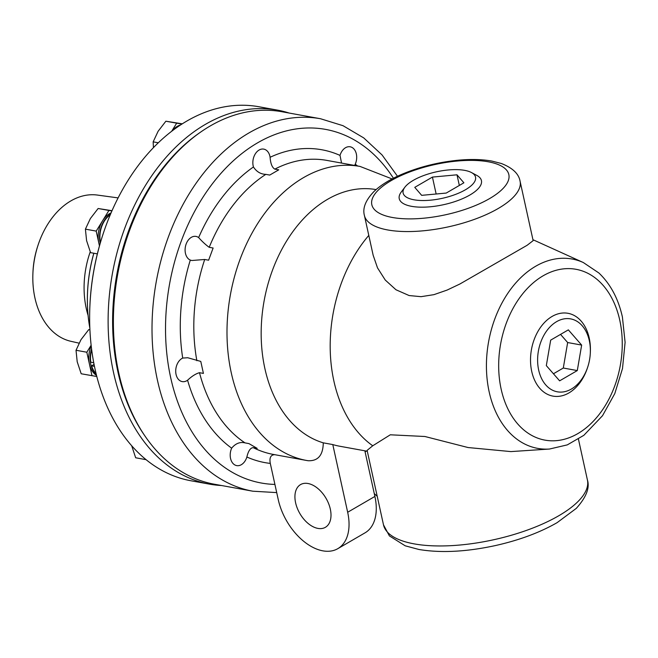 <?xml version="1.0" encoding="UTF-8"?>
<svg xmlns="http://www.w3.org/2000/svg" width="658" height="658" viewBox="0 0 658 658"><rect width="100%" height="100%" fill="white"/><g stroke="black" fill="none" stroke-linecap="round" stroke-linejoin="round"><path stroke-width="0.99" d="M397.481 176.254L382.068 154.959L363.751 137.925L343.04 125.703L320.561 118.753L281.928 111.737A189.274 132.538 100.3 0 0 210.28 125.933A189.274 132.538 100.3 0 0 113.398 324.657A189.274 132.538 100.3 0 0 214.269 484.198L252.894 491.213L276.705 492.595M131.682 445.737L135.671 457.779L146.084 459.671M91.569 348.872A22.397 15.685 100.3 0 0 96.29 374.443M94.464 366.341L91.594 365.823A21.92 15.348 100.3 0 0 96.101 373.654M91.676 349.694A21.92 15.348 100.3 0 0 90.796 362.196L93.749 362.739M91.594 365.823L94.069 364.384M88.74 329.625L89.924 329.839L88.74 329.625L80.975 339.692L76.024 350.27L77.2 361.76L81.189 373.769L96.808 376.499M91.141 345.22L86.823 352.227L91.988 375.734M86.823 352.227L76.024 350.27M91.199 345.779A22.397 15.685 100.3 0 0 89.406 363.981A22.397 15.685 100.3 0 0 96.545 375.455M182.299 123.827L165.874 121.212L158.109 131.279L153.158 141.857L153.429 147.655M158.307 142.786L153.158 141.857M180.588 124.93A22.397 15.685 100.3 0 0 177.364 126.32A22.397 15.685 100.3 0 0 172.108 130.942M181.995 124.025L176.673 123.169L171.68 131.271M176.673 123.169L165.874 121.212M110.536 214.154A22.397 15.685 100.3 0 0 100.213 243.238M110.248 214.837A21.92 15.348 100.3 0 0 100.18 241.075L100.822 241.19M112.024 210.708L98.124 208.504L90.36 218.563L85.408 229.14L86.585 240.639L90.574 252.647L97.359 253.881M111.918 210.938L108.924 210.461L96.208 231.106L99.457 245.895M96.208 231.106L85.408 229.14M111.087 212.855A22.397 15.685 100.3 0 0 109.615 213.611A22.397 15.685 100.3 0 0 102.566 220.784A22.397 15.685 100.3 0 0 98.79 242.86A22.397 15.685 100.3 0 0 99.547 245.566M108.924 210.461L98.124 208.504M103.092 234.001L102.854 234.741A186.091 130.309 100.3 0 0 89.891 306.06L89.858 306.842A190.072 133.097 -79.7 0 1 103.092 234.001A190.072 133.097 -79.7 0 1 186.946 120.998A190.072 133.097 -79.7 0 1 258.898 106.744L277.372 110.1A190.072 133.097 100.3 0 0 205.419 124.354A190.072 133.097 100.3 0 0 108.126 323.917A190.072 133.097 100.3 0 0 209.425 484.124A190.072 133.097 100.3 0 0 221.549 485.514M546.321 365.618L550.68 340.128L568.347 329.864L581.656 345.088L577.296 370.569L559.629 380.842L546.321 365.618M577.296 370.569L563.297 368.028L553.444 373.76M581.656 345.088L567.657 342.538L563.297 368.028M560.542 334.404L567.657 342.538M556.578 321.672A37.062 25.95 -79.7 0 1 590.325 352.803A37.062 25.95 -79.7 0 1 587.742 367A37.062 25.95 -79.7 0 1 571.391 389.034A37.062 25.95 -79.7 0 1 538.672 370.067A37.062 25.95 -79.7 0 1 556.578 321.672M587.742 367L587.43 367.937A42.079 29.462 -79.7 0 1 568.874 392.958A42.079 29.462 -79.7 0 1 531.722 371.416A42.079 29.462 -79.7 0 1 552.054 316.465A42.079 29.462 -79.7 0 1 590.366 351.816L590.325 352.803M421.663 195.344L414.762 187.349L432.429 177.084L456.989 174.806L463.89 182.801L446.223 193.065L421.663 195.344M456.989 174.806L459.333 185.449M432.429 177.084L436.147 194.003M413.298 180.35A37.062 13.563 167.6 0 1 471.457 172.544A37.062 13.563 167.6 0 1 465.362 189.808A37.062 13.563 167.6 0 1 420.413 200.476A37.062 13.563 167.6 0 1 404.9 187.176A37.062 13.563 167.6 0 1 413.298 180.35M471.457 172.544L476.811 175.406A42.079 15.405 167.6 0 1 469.886 195.007A42.079 15.405 167.6 0 1 418.858 207.114A42.079 15.405 167.6 0 1 401.248 192.021L404.9 187.176M118.111 197.902L97.442 195.072A74.346 52.056 100.3 0 0 70.867 200.896A74.346 52.056 100.3 0 0 38.074 245.097L37.687 246.281A68.013 47.623 100.3 0 0 32.949 272.346L32.9 273.588A74.346 52.056 100.3 0 0 70.875 341.296L79.034 343.147M38.074 245.097A74.346 52.056 100.3 0 0 32.9 273.588M90.236 251.841A76.698 53.709 100.3 0 0 88.09 315.421M376.08 189.594A129.503 90.681 100.3 0 0 327.462 199.382A129.503 90.681 100.3 0 0 261.193 330.349A129.503 90.681 100.3 0 0 323.275 442.842L332.792 444.569A129.503 90.681 100.3 0 0 339.709 446.231L367.304 451.248M578.431 439.116L587.421 480.003A104.4 38.222 167.6 0 1 529.007 529.476A104.4 38.222 167.6 0 1 414.129 543.87A104.4 38.222 167.6 0 1 383.491 524.837L367.115 450.368L372.749 445.779L390.301 434.798L424.928 436.501L468.068 447.539L510.871 451.594L549.438 449.044L567.278 444.89L583.852 435.316L602.531 415.691L614.794 393.591L622.501 368.521L625.1 342.341L622.394 316.967C618.339 298.732 610.501 284.067 598.887 272.988L583.317 262.534A96.233 67.387 100.3 0 0 535.686 266.243A96.233 67.387 100.3 0 0 486.78 375.422A96.233 67.387 100.3 0 0 549.438 449.044M368.793 235.416A129.503 90.681 100.3 0 0 372.749 445.779M364.4 215.437L373.152 255.23L377.511 267.872L385.251 280.037L395.968 289.759L409.128 295.549L421.046 296.676L433.935 294.652L447.095 290.079L459.876 284.009L527.124 245.286L533.144 240.639L520.075 181.213C518.784 173.753 512.524 167.839 501.289 163.48L491.863 161.07C481.952 159.318 470.659 159.047 457.976 160.239C436.83 162.37 417.172 167.477 398.995 175.554C388.697 180.21 380.423 185.466 374.172 191.322C365.667 200.098 362.41 208.134 364.4 215.437A79.692 29.174 -12.4 0 0 448.509 226.821A79.692 29.174 -12.4 0 0 520.075 181.213M374.254 493.541A49.408 30.284 -120.2 0 0 377.207 496.28M246.873 457.006A12.231 8.562 -79.7 0 1 236.716 465.609A12.231 8.562 -79.7 0 1 231.262 449.151A12.231 8.562 -79.7 0 1 231.657 448.18C235.564 443.443 240.022 441.683 245.031 442.892L248.946 443.607L257.179 448.378L253.256 447.662C250.435 447.769 248.305 450.878 246.873 457.006A158.989 111.334 100.3 0 0 270.29 463.405C269.245 457.713 270.759 454.801 274.822 454.678M187.579 380.225A12.231 8.562 -79.7 0 1 182.233 381.607A12.231 8.562 -79.7 0 1 175.711 371.293A12.231 8.562 -79.7 0 1 181.978 358.454A12.231 8.562 -79.7 0 1 182.71 358.075L187.744 357.738L200.78 361.423L203.412 373.399L199.497 372.691C195.854 373.678 191.881 376.187 187.579 380.225A158.989 111.334 100.3 0 0 231.657 448.18M190.302 260.083A12.231 8.562 -79.7 0 1 185.572 245.96A12.231 8.562 -79.7 0 1 195.985 236.411A12.231 8.562 -79.7 0 1 197.984 237.151A12.231 8.562 -79.7 0 1 198.634 237.579C202.343 241.692 205.864 244.932 209.203 247.309L213.126 248.025L208.619 260.198L204.704 259.482L191.758 260.51L190.302 260.083A158.989 111.334 100.3 0 0 182.71 358.075M253.437 166.959A12.231 8.562 -79.7 0 1 255.041 154.309A12.231 8.562 -79.7 0 1 263.743 149.119A12.231 8.562 -79.7 0 1 269.912 156.3A12.231 8.562 -79.7 0 1 270.093 157.287C270.57 163.653 272.149 167.601 274.83 169.122L278.753 169.838L269.747 175.069L265.824 174.362C260.691 174.206 256.562 171.738 253.437 166.959A158.989 111.334 100.3 0 0 198.634 237.579M341.56 163.069L340.013 155.403A12.231 8.562 -79.7 0 1 350.171 146.792A12.231 8.562 -79.7 0 1 355.624 163.258A12.231 8.562 -79.7 0 1 355.23 164.229L354.695 165.454M332.792 444.569L347.671 512.261A49.408 30.284 -120.2 0 1 337.793 548.673A49.408 30.284 -120.2 0 1 278.26 499.644L270.29 463.405M323.275 442.842C323.078 455.246 317.995 461.209 308.01 460.715L306.644 460.477A149.432 104.638 100.3 0 0 307.36 460.6M364.861 450.804L374.896 496.436A49.408 30.284 59.8 0 1 365.017 532.848L337.793 548.673M330.316 509.103A24.708 15.142 59.8 0 1 325.381 527.313A24.708 15.142 59.8 0 1 299.875 513.561A24.708 15.142 59.8 0 1 300.55 484.592A24.708 15.142 59.8 0 1 330.316 509.103M144.711 435.645A187.686 131.419 -79.7 0 1 117.979 372.14A187.686 131.419 -79.7 0 1 199.744 132.719M289.207 113.061A190.072 133.097 100.3 0 0 277.372 110.1M209.425 484.124L190.952 480.768A190.072 133.097 -79.7 0 1 89.858 306.842M93.823 253.24A118.35 82.875 100.3 0 0 87.539 292.226L87.506 293.007A122.33 85.663 -79.7 0 1 93.847 253.24M89.85 328.12A122.33 85.663 -79.7 0 1 87.506 293.007M320.561 118.753A189.274 132.538 100.3 0 0 248.905 132.957A189.274 132.538 100.3 0 0 152.023 331.673A189.274 132.538 100.3 0 0 252.894 491.213M391.066 180.687A70.135 25.67 167.6 0 1 488.236 161.786A70.135 25.67 167.6 0 1 489.593 198.584A70.135 25.67 167.6 0 1 392.423 217.485A70.135 25.67 167.6 0 1 391.066 180.687M274.912 484.42A179.716 125.843 -79.7 0 1 182.521 237.768A179.716 125.843 -79.7 0 1 393.426 178.244M577.814 433.614A86.815 60.791 -79.7 0 1 501.157 389.182A86.815 60.791 -79.7 0 1 543.113 275.809A86.815 60.791 -79.7 0 1 619.77 320.24A86.815 60.791 -79.7 0 1 577.814 433.614M340.013 155.403A158.989 111.334 100.3 0 0 270.093 157.287M357.574 165.981A158.989 111.334 100.3 0 0 355.23 164.229M392.094 178.935L360.058 166.433A149.432 104.638 100.3 0 0 230.399 294.751A149.432 104.638 100.3 0 0 306.644 460.477L273.448 454.448A149.432 104.638 -79.7 0 1 253.256 447.662M347.671 512.261L374.896 496.436M274.83 169.122A149.432 104.638 -79.7 0 1 326.87 160.404L360.058 166.433M209.203 247.309A149.432 104.638 -79.7 0 1 265.824 174.362M196.865 360.707A149.432 104.638 -79.7 0 1 204.704 259.482M245.031 442.892A149.432 104.638 -79.7 0 1 199.497 372.691M587.421 480.003C589.922 487.899 586.204 497.366 576.268 508.395L557.129 522.641C539.873 532.552 519.302 540.193 495.408 545.564C466.423 551.84 440.934 553.148 418.957 549.488L405.205 545.811L389.388 535.892L383.491 524.837M583.317 262.534L532.939 239.701M365.083 451.816L366.514 451.1"/></g></svg>
